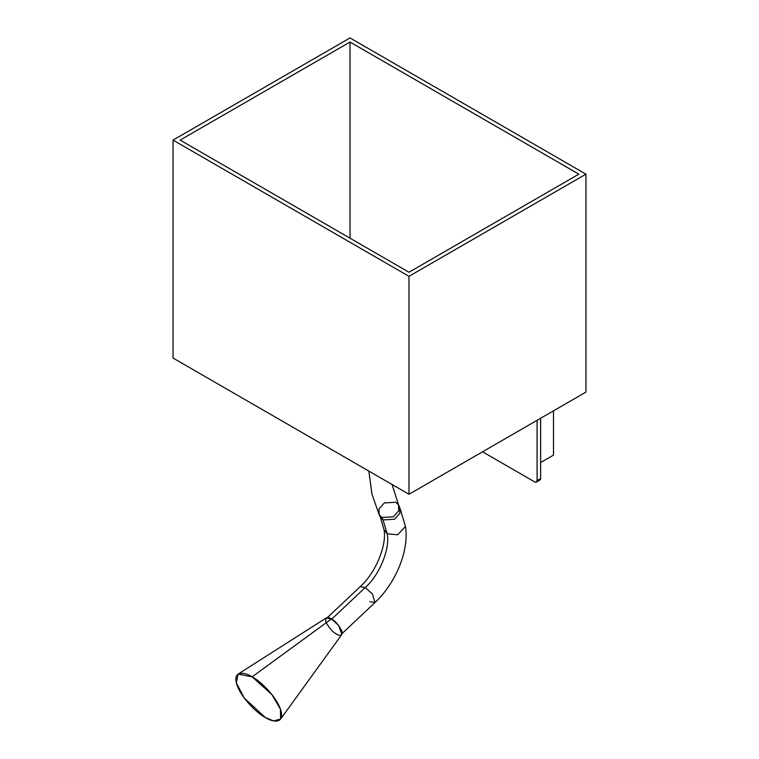 <?xml version="1.0" encoding="UTF-8"?>
<svg xmlns="http://www.w3.org/2000/svg" width="759" height="759" viewBox="0 0 759 759"><rect width="100%" height="100%" fill="white"/><g stroke="black" fill="none" stroke-linecap="round" stroke-linejoin="round"><path stroke-width="1.14" d="M350.013 37.95L585.939 174.162L585.939 392.109L585.939 174.162L408.987 276.323L173.061 140.111L350.013 37.95L173.061 140.111L173.061 358.058L173.061 140.111L408.987 276.323L408.987 494.27L408.987 276.323L585.939 174.162L350.013 37.95M173.061 358.058L408.987 494.27L585.939 392.109L408.987 494.27L173.061 358.058M350.013 42.039L578.861 174.162L408.987 272.244L180.139 140.111L350.013 42.039L350.013 238.184L350.013 42.039L180.139 140.111L408.987 272.244L578.861 174.162L350.013 42.039M536.395 482.088L534.734 481.927C536.158 482.572 536.936 482.117 537.087 480.561L536.395 482.088L539.934 480.049L540.626 478.521L537.087 480.561L537.087 420.315L537.087 480.561L540.626 478.521L540.626 418.275L540.626 478.521C540.474 480.077 539.696 480.532 538.273 479.887M534.734 481.927L482.553 451.804L534.734 481.927M553.501 410.847L553.501 455.115L553.501 410.847M540.626 462.544L553.501 455.115L540.626 462.544M331.522 619.306L365.269 587.504L360.136 586.716L365.269 587.504L331.522 619.306M342.224 633.404L375.012 602.504L372.422 594.012L365.269 587.504L372.422 594.012L375.012 602.504L369.889 601.716M365.269 587.504C379.272 575.512 390.449 548.169 387.194 533.833L384.035 529.678L387.194 533.833C390.449 548.169 379.272 575.512 365.269 587.504M375.012 602.504C395.714 583.254 409.367 550.484 405.486 526.452L397.669 534.772L387.194 533.833L397.669 534.772L405.486 526.452L399.803 507.543L399.879 513.321L394.519 519.251L383.029 519.906L379.842 515.759M387.194 533.833L383.029 519.906L387.194 533.833M327.357 617.617L360.136 586.716C376.075 572.457 386.967 544.753 384.035 529.678L380.297 517.04L383.029 519.906L394.519 519.251L399.879 513.321L399.803 507.543L398.617 505.114L398.703 510.892L393.342 516.822L381.843 517.477L379.12 514.611L379.035 508.834L384.396 502.904L395.894 502.249L398.617 505.114L392.109 484.527M383.029 519.906L381.843 517.477L383.029 519.906M380.297 517.04L379.12 514.611L381.843 517.477L393.342 516.822L398.703 510.892L398.617 505.114M280.583 719.124L341.854 634.467L338.675 625.473L331.408 618.946L326.266 617.93L238.127 674.077L252.13 676.838L271.94 694.608L280.441 709.124L280.583 719.124L273.572 720.889L265.356 717.521L244.218 698.005L236.315 682.815L238.127 674.077M331.408 618.946L252.13 676.838L331.408 618.946C335.08 620.72 338.571 624.761 341.892 631.061C342.081 635.558 340.212 636.497 336.265 633.879C332.594 632.105 329.102 628.063 325.782 621.763C325.583 617.257 327.461 616.327 331.408 618.946M252.13 676.838C245.442 672.322 232.207 669.628 236.799 684.514C241.998 699.741 259.208 714.627 265.356 717.521C272.045 722.037 285.28 724.731 280.688 709.845C275.489 694.618 258.278 679.732 252.13 676.838M379.12 514.611L371.986 494.242L368.836 471.092"/></g></svg>
